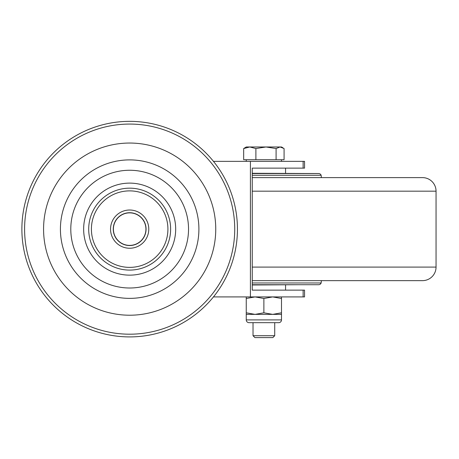 <?xml version="1.0" encoding="UTF-8"?>
<svg xmlns="http://www.w3.org/2000/svg" width="459" height="459" viewBox="0 0 459 459"><rect width="100%" height="100%" fill="white"/><g stroke="black" fill="none" stroke-linecap="round" stroke-linejoin="round"><path stroke-width="0.69" d="M246.253 314.375L272.686 314.375L281.499 312.803L281.499 298.488L272.686 296.916L263.879 298.488L263.879 312.803L272.686 314.375L281.499 314.375L281.499 319.906A2.765 2.765 0 0 1 278.733 322.671L249.019 322.671A2.765 2.765 0 0 1 246.253 319.906L246.253 312.803L255.066 314.375L263.879 312.803M246.253 296.916L246.253 312.803M246.253 298.488L255.066 296.916L263.879 298.488M281.499 296.916L281.499 298.488M281.499 314.375L281.499 312.803M276.657 322.671L251.096 322.671M274.723 335.713L253.029 335.713L254.906 337.589L272.853 337.589L274.723 335.713L274.723 322.671M283.042 147.861L281.499 146.978L280.088 146.978L284.081 148.55L284.081 159.721L243.672 159.721L243.672 148.55L249.782 146.978L255.887 148.55L265.99 146.978L246.253 146.978L243.672 148.55M280.088 146.978L265.99 146.978L276.089 148.55L280.088 146.978M276.089 159.721L276.089 148.55M255.887 159.721L255.887 148.55M252.249 267.092L436.05 267.092L436.05 191.173A13.558 13.558 0 0 0 422.492 177.616L252.249 177.616M436.05 267.092A13.558 13.558 0 0 1 422.492 280.644L252.249 280.644M321.392 280.644L321.145 282.979L252.249 282.979M252.249 173.548L318.448 173.548A2.714 2.714 0 0 1 321.145 175.281L252.249 175.281M321.145 175.281L321.392 177.616M318.448 284.712L252.249 284.712L318.615 284.718A2.714 2.714 0 0 0 321.145 282.979M285.567 173.278L285.567 168.126L252.249 168.126L304.546 168.126L304.546 161.344L303.129 161.344L303.129 168.126M285.567 284.987L285.567 290.134L252.249 290.134L252.249 168.126M297.771 284.718L252.249 284.987M252.249 173.278L318.615 173.542L252.249 173.542M130.213 245.387A16.266 16.266 0 0 0 145.922 228.582A16.266 16.266 0 0 0 129.111 212.873A16.266 16.266 0 0 0 113.402 229.678A16.266 16.266 0 0 0 130.213 245.387M113.258 229.133A16.404 16.404 0 0 0 129.662 245.536A16.404 16.404 0 0 0 146.065 229.133A16.404 16.404 0 0 0 129.662 212.724A16.404 16.404 0 0 0 113.258 229.133A16.404 16.404 0 0 1 129.662 212.724A16.404 16.404 0 0 1 146.065 229.133M131.05 270.07A40.96 40.96 0 0 0 170.628 229.133A40.96 40.96 0 0 0 129.662 188.167A40.96 40.96 0 0 0 88.702 229.133A40.96 40.96 0 0 0 129.662 270.093A40.96 40.96 0 0 0 170.628 229.133A40.96 40.96 0 0 0 128.279 188.19M126.018 121.411A107.779 107.779 0 0 0 21.946 232.776A107.779 107.779 0 0 0 133.305 336.849A107.779 107.779 0 0 0 237.378 225.484A107.779 107.779 0 0 0 126.018 121.411A107.779 107.779 0 0 1 237.378 225.484A107.779 107.779 0 0 1 133.305 336.849M126.753 143.093A86.085 86.085 0 0 0 43.622 232.042A86.085 86.085 0 0 0 132.571 315.167A86.085 86.085 0 0 0 215.701 226.218A86.085 86.085 0 0 0 126.753 143.093M252.249 290.134L304.546 290.134L304.546 296.916L213.458 296.916M213.458 161.344L303.129 161.344M250.407 161.344L250.407 296.916M281.499 319.906L246.253 319.906M436.05 191.173L252.249 191.173M110.544 229.133A19.117 19.117 0 0 0 129.662 248.244A19.117 19.117 0 0 0 148.779 229.133A19.117 19.117 0 0 0 129.662 210.015A19.117 19.117 0 0 0 110.544 229.133M91.41 229.133A38.252 38.252 0 0 0 129.662 267.379A38.252 38.252 0 0 0 167.914 229.133A38.252 38.252 0 0 0 129.662 190.881A38.252 38.252 0 0 0 91.41 229.133M126.11 124.125A105.065 105.065 0 0 0 24.654 232.684A105.065 105.065 0 0 0 133.213 334.135A105.065 105.065 0 0 0 234.669 225.576A105.065 105.065 0 0 0 126.11 124.125M127.321 159.927A69.24 69.24 0 0 0 60.462 231.474A69.24 69.24 0 0 0 132.003 298.333A69.24 69.24 0 0 0 198.862 226.792A69.24 69.24 0 0 0 127.321 159.927M127.671 170.289A58.872 58.872 0 0 0 70.824 231.118A58.872 58.872 0 0 0 131.653 287.971A58.872 58.872 0 0 0 188.5 227.142A58.872 58.872 0 0 0 127.671 170.289M131.217 275.119A46.015 46.015 0 0 0 175.654 227.572A46.015 46.015 0 0 0 128.107 183.141A46.015 46.015 0 0 0 83.676 230.688A46.015 46.015 0 0 0 131.217 275.119M170.628 229.133A40.96 40.96 0 0 0 129.662 188.167A40.96 40.96 0 0 0 88.702 229.133M303.129 290.134L303.129 296.916M246.253 161.344L246.253 159.721M253.029 335.713L253.029 322.671M281.499 161.344L281.499 159.721"/></g></svg>

